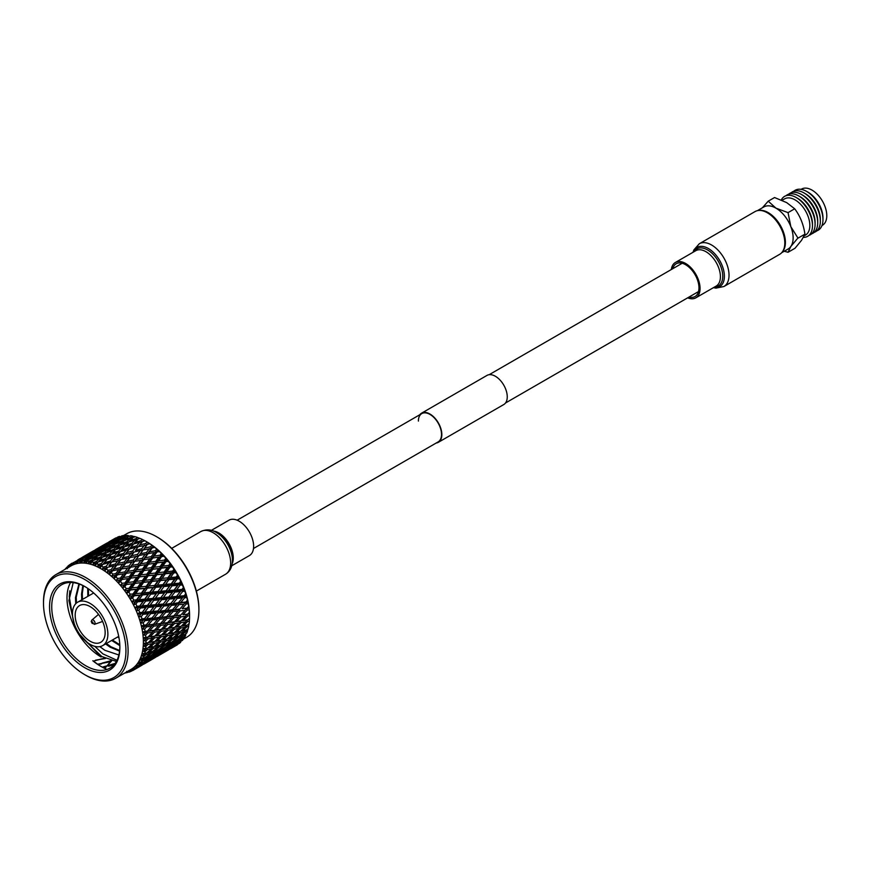 <?xml version="1.0" encoding="UTF-8"?>
<svg xmlns="http://www.w3.org/2000/svg" width="870" height="870" viewBox="0 0 870 870"><rect width="100%" height="100%" fill="white"/><g stroke="black" fill="none" stroke-linecap="round" stroke-linejoin="round"><path stroke-width="1.3" d="M418.394 421.08A16.345 9.439 60 0 1 421.787 413.598A16.345 9.439 60 0 1 434.38 417.981A16.345 9.439 60 0 1 441.514 434.424A16.345 9.439 60 0 1 438.121 441.906L253.485 548.502M419.808 414.74A16.813 9.711 60 0 1 421.548 413.196A16.813 9.711 60 0 1 434.5 417.698A16.813 9.711 60 0 1 441.84 434.608A16.813 9.711 60 0 1 438.36 442.308A16.813 9.711 60 0 1 436.153 443.037M421.548 413.196L486.961 375.427A16.813 9.711 60 0 1 499.913 379.929A16.813 9.711 60 0 1 507.253 396.851A16.813 9.711 60 0 1 503.763 404.55L438.36 442.308M672.717 268.721A18.89 10.908 60 0 1 676.175 263.784A18.89 10.908 60 0 1 685.614 264.719A18.89 10.908 60 0 1 697.957 281.369A18.89 10.908 60 0 1 695.065 296.496A18.89 10.908 60 0 1 689.051 297.029M767.373 212.802A24.664 14.246 60 0 1 783.489 234.541A24.664 14.246 60 0 1 779.705 254.301L723.927 286.513A24.664 14.246 60 0 0 727.701 266.742A24.664 14.246 60 0 0 711.595 245.003A24.664 14.246 60 0 0 699.262 243.785L755.04 211.584A24.664 14.246 60 0 1 767.373 212.802M671.314 269.526A20.423 11.788 60 0 1 675.403 262.457A20.423 11.788 60 0 1 685.614 263.469A20.423 11.788 60 0 1 698.958 281.467A20.423 11.788 60 0 1 695.826 297.834A20.423 11.788 60 0 1 687.659 297.834M231.779 565.75L249.396 555.582A20.423 11.788 -120 0 0 252.528 539.215A20.423 11.788 -120 0 0 239.185 521.217A20.423 11.788 -120 0 0 228.973 520.206L211.356 530.374M768.232 201.177L774.55 197.533L786.687 202.612L794.691 208.789C800.117 216.01 803.532 224.46 804.924 234.15L801.553 240.283L795.017 248.254L788.046 252.267L790.83 246.482A24.273 14.018 -120 0 0 790.83 226.657A24.273 14.018 -120 0 0 775.964 208.158L768.232 201.177L762.348 207.81M793.886 191.172A23.066 13.322 60 0 1 806.653 191.433L808.197 192.313A20.891 12.06 60 0 1 822.966 217.902L822.966 219.675A23.066 13.322 60 0 1 816.799 230.865M808.197 192.313L806.653 191.433A23.066 13.322 60 0 1 822.966 219.675M791.265 192.694A23.066 13.322 60 0 1 804.032 192.944L805.566 193.836A20.891 12.06 60 0 1 820.345 219.425L820.345 221.197A23.066 13.322 60 0 1 814.179 232.388M805.566 193.836L804.032 192.944A23.066 13.322 60 0 1 820.345 221.197M788.633 194.206A23.066 13.322 60 0 1 801.411 194.456L802.945 195.348A20.891 12.06 60 0 1 817.713 220.936L817.713 222.709A23.066 13.322 60 0 1 811.547 233.899M802.945 195.348L801.411 194.456A23.066 13.322 60 0 1 817.713 222.709M786.012 195.717A23.066 13.322 60 0 1 798.78 195.978L800.324 196.859A20.891 12.06 60 0 1 815.092 222.448L815.092 224.232A23.066 13.322 60 0 1 808.926 235.411M800.324 196.859L798.78 195.978A23.066 13.322 60 0 1 815.092 224.232M781.303 199.969A23.066 13.322 60 0 1 796.159 197.49L797.692 198.382A20.891 12.06 60 0 1 812.471 223.971L812.471 225.743A23.066 13.322 60 0 1 803.401 237.379M797.692 198.382L796.159 197.49A23.066 13.322 60 0 1 812.471 225.743M782.065 200.296L784.707 198.817A20.891 12.06 60 0 1 795.071 199.893A20.891 12.06 60 0 1 808.698 218.229A20.891 12.06 60 0 1 805.598 234.998L804.217 235.824M801.096 189.345L801.564 189.084A20.891 12.06 60 0 1 812.014 190.117A20.891 12.06 60 0 1 825.663 208.528A20.891 12.06 60 0 1 822.454 225.265L821.987 225.537M758.662 210.464A24.273 14.018 60 0 1 768.232 212.628A24.273 14.018 60 0 1 783.381 231.866A24.273 14.018 60 0 1 782.489 251.724M781.695 252.713L788.1 249.016A24.273 14.018 -120 0 0 790.83 246.482L797.91 238.021L790.83 226.657L788.046 212.628L775.964 208.158A24.273 14.018 -120 0 0 763.816 206.962L757.422 210.66M804.924 234.15L797.964 238.173M784.261 251.234L788.046 252.267M794.691 208.789L788.046 212.628M90.165 606.618A21.195 12.234 -120 0 0 79.572 605.563A21.195 12.234 -120 0 0 76.321 622.55A21.195 12.234 -120 0 0 90.165 641.233A21.195 12.234 -120 0 0 100.768 642.277A21.195 12.234 -120 0 0 104.019 625.302A21.195 12.234 -120 0 0 90.165 606.618M90.165 644.376A25.056 14.464 -120 0 0 102.693 645.616A25.056 14.464 -120 0 0 106.531 625.541A25.056 14.464 -120 0 0 90.165 603.465A25.056 14.464 -120 0 0 77.637 602.225A25.056 14.464 -120 0 0 73.798 622.3A25.056 14.464 -120 0 0 90.165 644.376M70.59 582.465A48.176 27.818 -120 0 0 101.072 656.97L79.768 634.48M73.21 582.617L68.915 600.594L74.211 623.605M116.982 660.286L102.856 653.87L94.776 646.334M100.257 646.986L104.911 650.314L118.875 654.979M84.716 667.671A49.72 28.71 60 0 1 49.557 606.771A49.72 28.71 60 0 1 84.716 586.478L84.716 586.478A49.72 28.71 60 0 1 119.875 647.367A49.72 28.71 60 0 1 84.716 667.671M85.271 586.804A48.176 27.818 -120 0 0 61.716 584.716A48.176 27.818 -120 0 0 54.331 623.322A48.176 27.818 -120 0 0 85.804 665.778A48.176 27.818 -120 0 0 119.864 646.736M43.5 603.28A58.29 33.658 -120 0 0 84.716 674.663A58.29 33.658 -120 0 0 125.932 650.869A58.29 33.658 -120 0 0 84.716 579.474A58.29 33.658 -120 0 0 43.5 603.28L43.5 602.018A59.834 34.539 60 0 1 55.887 574.624A59.834 34.539 60 0 1 101.997 590.654A59.834 34.539 60 0 1 128.107 650.869A59.834 34.539 60 0 1 115.721 678.252A59.834 34.539 60 0 1 85.804 675.294L84.716 674.663M183.352 639.211L186.517 637.384A59.834 34.539 -120 0 0 198.904 609.99A59.834 34.539 -120 0 0 156.6 536.714A59.834 34.539 -120 0 0 126.683 533.756L123.529 535.583M144.55 545.077L141.69 548.807L135.481 550.318L138.341 546.654L146.541 545.283L145.845 543.402L139.635 545.011L142.484 541.466L144.964 540.781A61.661 35.605 60 0 1 145.975 541.357L147.269 542.108A59.834 34.539 60 0 1 189.573 615.384L189.573 616.884A61.661 35.605 60 0 1 189.562 618.048L187.746 619.842L183.244 620.538L187.746 615.96L189.562 615.71A61.661 35.605 60 0 1 189.573 616.884M187.855 619.734L189.508 619.538L189.54 618.07M189.399 621.256A61.661 35.605 60 0 1 189.181 623.453L187.278 625.193L182.972 626.019L187.659 621.561L189.399 621.256L189.432 619.364M187.583 624.921L188.964 624.823L189.051 623.562M188.692 626.433A61.661 35.605 60 0 1 188.246 628.455L186.278 630.141L182.145 631.109L187.017 626.791L188.692 626.433L188.779 624.421M186.778 629.717L187.876 629.684L188.007 628.662M187.452 631.174A61.661 35.605 60 0 1 186.778 633.001L184.744 634.621L180.797 635.752L185.854 631.598L187.452 631.174L187.605 629.053M185.44 634.067L186.408 633.295M185.691 635.426A61.661 35.605 60 0 1 184.81 637.025L178.926 639.896L185.691 635.426L185.919 633.208M183.613 637.895L184.277 637.416M183.418 639.124A61.661 35.605 60 0 1 182.341 640.472L176.556 643.463L183.418 639.124L183.592 637.917M180.688 642.223A61.661 35.605 60 0 1 179.427 643.321L173.728 646.443L180.819 641.505M170.433 648.759L177.567 644.463M177.513 644.681A61.661 35.605 60 0 1 176.806 645.116L170.476 648.77M55.887 574.624L71.155 565.815A59.834 34.539 60 0 1 117.254 581.845A59.834 34.539 60 0 1 143.376 642.06A59.834 34.539 60 0 1 130.978 669.443L115.721 678.252M107.064 669.454A59.834 34.539 60 0 1 101.072 666.485A59.834 34.539 60 0 1 93.503 661.33M97.657 664.223A61.661 35.605 60 0 1 96.614 663.473L95.102 662.331A61.661 35.605 60 0 1 95.026 662.277L92.807 660.765M101.714 666.844A61.661 35.605 60 0 1 101.485 666.714L99.963 665.768A61.661 35.605 60 0 1 99.887 665.713L97.516 664.256L101.322 663.995L102.16 663.092L111.197 660.645L110.37 661.711L111.306 660.678M125.737 672.477L126.302 672.782A61.661 35.605 60 0 1 124.823 673.01L124.812 673.01M70.753 564.586L69.883 564.543L70.372 566.218L70.916 563.847A61.661 35.605 60 0 1 71.536 563.477A61.661 35.605 60 0 1 72.156 563.129L71.992 565.282L73.406 562.509L73.819 564.445L74.505 562.063A61.661 35.605 60 0 1 75.875 561.596L75.614 563.836L77.234 561.193L77.626 563.347L78.43 560.976A61.661 35.605 60 0 1 79.909 560.758L79.561 563.053L81.378 560.574L81.715 562.923L82.661 560.584A61.661 35.605 60 0 1 84.238 560.617L83.781 562.966L85.641 560.726L87.141 560.911A61.661 35.605 60 0 1 88.794 561.193L88.218 563.575L90.393 561.476L90.578 564.151L91.807 561.933A61.661 35.605 60 0 1 93.525 562.466L92.807 564.847L95.026 563.01A61.661 35.605 60 0 1 95.102 563.042L95.232 565.772L96.614 563.651A61.661 35.605 60 0 1 98.353 564.423L97.516 566.794L100.017 565.141L99.974 568.056L101.485 566.033A61.661 35.605 60 0 1 103.247 567.044L102.258 569.371L104.911 567.969L104.715 570.948L106.379 569.056A61.661 35.605 60 0 1 108.119 570.296L106.999 572.558L109.772 571.405L109.424 574.439L111.219 572.688A61.661 35.605 60 0 1 112.926 574.124L111.654 576.321L114.535 575.407L114.024 578.474L115.938 576.864A61.661 35.605 60 0 1 117.591 578.496L116.178 580.594L119.157 579.942L118.45 582.987L120.495 581.551A61.661 35.605 60 0 1 122.072 583.346L120.517 585.325L123.562 584.934L122.67 587.946L124.823 586.684A61.661 35.605 60 0 1 126.302 588.609L124.617 590.48L127.694 590.328L126.618 593.275L128.858 592.187A61.661 35.605 60 0 1 130.228 594.243L128.412 595.961L131.522 596.059L130.25 598.919L132.577 598.005A61.661 35.605 60 0 1 133.817 600.159L131.87 601.725L134.981 602.04L133.501 604.78L135.905 604.063A61.661 35.605 60 0 1 136.992 606.281L134.937 607.673L138.025 608.217L136.362 610.816L138.819 610.283A61.661 35.605 60 0 1 139.744 612.534L137.58 613.763L140.635 614.503L138.765 616.939L141.266 616.591A61.661 35.605 60 0 1 142.027 618.853L139.755 619.897L142.756 620.81L140.701 623.061L143.224 622.887A61.661 35.605 60 0 1 143.8 625.139L141.462 625.998L144.366 627.074L142.136 629.119L144.67 629.119A61.661 35.605 60 0 1 145.062 631.315L142.647 631.99L145.453 633.208L143.061 635.035L145.594 635.198A61.661 35.605 60 0 1 145.79 637.318L143.322 637.808L146.008 639.135L143.452 640.722L145.964 641.038A61.661 35.605 60 0 1 145.975 642.06A61.661 35.605 60 0 1 145.964 643.061L143.452 643.365L145.91 644.8A61.661 35.605 60 0 1 145.899 644.877L143.322 646.127L145.79 646.584A61.661 35.605 60 0 1 145.594 648.476L143.061 648.607L145.366 650.097A61.661 35.605 60 0 1 145.344 650.173L142.647 651.173L145.062 651.75A61.661 35.605 60 0 1 144.67 653.5L142.136 653.457L144.279 654.979A61.661 35.605 60 0 1 144.257 655.045L141.462 655.795L143.8 656.48A61.661 35.605 60 0 1 143.224 658.057L140.701 657.85L142.669 659.373A61.661 35.605 60 0 1 142.636 659.438L139.755 659.938L142.027 660.711A61.661 35.605 60 0 1 141.266 662.092L138.765 661.744L140.548 663.244A61.661 35.605 60 0 1 140.516 663.299L137.58 663.538L139.744 664.386A61.661 35.605 60 0 1 138.819 665.561L136.362 665.082L137.949 666.529A61.661 35.605 60 0 1 137.906 666.572L134.937 666.572L136.992 667.475A61.661 35.605 60 0 1 135.905 668.421L133.501 667.823L134.904 669.182A61.661 35.605 60 0 1 134.85 669.226L131.87 668.986L133.817 669.922A61.661 35.605 60 0 1 133.197 670.281A61.661 35.605 60 0 1 132.577 670.629L130.25 669.922L131.446 671.183A61.661 35.605 60 0 1 131.392 671.216L128.412 670.759L130.228 671.694A61.661 35.605 60 0 1 128.858 672.162L126.618 671.379L127.629 672.51A61.661 35.605 60 0 1 127.564 672.521L126.183 672.216M145.964 641.038L148.107 638.852L152.674 638.188L148.107 642.723L145.964 643.061M156.817 635.796L161.32 631.218L165.887 630.554L161.32 635.089L146.823 637.308L148.107 638.852M170.02 628.173L174.533 623.594L179.1 622.931L174.533 627.466L160.036 629.673L161.32 631.218M107.967 561.694L111.73 562.129M116.384 661.428L101.823 656.535L84.401 639.939M72.743 617.569L69.274 596.657L69.817 590.774M151.641 636.568L151.13 638.417M133.317 595.395L133.849 596.211M156.6 536.714L157.426 537.192A58.671 33.876 -120 0 1 198.904 609.043L198.904 609.99M85.782 560.671L86.054 563.194L88.555 559.562L94.667 557.17L91.731 560.106L88.794 561.193M98.995 553.037L96.015 555.854L89.915 558.279L92.916 555.549L98.995 553.037L100.354 553.276M103.367 549.101L100.354 551.787L94.297 554.331L97.331 551.721L103.367 549.101L104.596 549.307M107.793 545.327L104.748 547.893L98.723 550.558L101.801 548.078L108.88 545.501M112.306 541.727L109.196 544.174L103.225 546.969L106.357 544.598L113.23 541.879M116.863 538.312L107.804 543.543L117.624 538.421M118.657 537.638L112.306 540.618M103.225 546.969L102.932 547.545M109.707 544.805L109.196 544.174M98.723 550.558L98.364 551.265M105.977 549.514L104.748 547.893M94.297 554.331L93.851 555.158M101.54 553.461L100.354 551.787M89.915 558.279L89.392 559.225M94.667 557.17L97.146 557.572L96.015 555.854M90.393 561.476L92.807 561.868L91.731 560.106M82.661 560.584L90.154 556.724L87.141 559.421L84.238 560.617M94.591 552.95L91.535 555.528L85.51 558.192L88.588 555.702L95.678 553.124M99.082 549.351L95.994 551.797L90.012 554.592L93.144 552.222L100.017 549.503M103.66 545.936L94.591 551.178L104.411 546.055M108.315 542.684L99.234 547.937L108.88 542.771M113.046 539.617L103.976 544.859L113.394 539.672M114.688 538.824L108.793 541.999M108.804 541.956L115.134 538.302A61.661 35.605 60 0 1 115.862 537.899L114.546 538.693M90.012 554.592L89.73 555.169M96.505 552.428L95.994 551.797M85.51 558.192L85.151 558.899M92.764 557.137L91.535 555.528M90.154 556.724L91.383 556.93M88.327 561.085L87.141 559.421M78.43 560.976L85.869 556.985L79.909 560.758M90.447 553.559L81.367 558.801L91.209 553.679M95.091 550.318L86.021 555.56L95.656 550.405M99.832 547.252L90.763 552.483L100.18 547.295M95.591 549.59L104.672 544.348L95.569 549.622M106.749 543.163L104.704 544.348M85.869 556.985L86.804 557.137M83.281 560.062L82.77 559.432M81.378 560.574L82.585 560.78M74.505 562.063L81.878 557.953L75.875 561.596M86.63 554.875L77.55 560.117L86.978 554.919M91.448 551.982L82.367 557.246L91.557 551.993M93.525 550.797L91.491 551.982M81.878 557.953L82.443 558.029M77.234 561.193L78.3 561.357M71.536 563.477L72.156 563.129M80.312 558.431L78.278 559.617M73.406 562.509L74.341 562.629M67.566 567.207L66.827 567.186L67.305 568.632L67.74 566.294A61.661 35.605 60 0 1 68.828 565.337L68.73 567.392L69.828 564.576A61.661 35.605 60 0 1 69.883 564.543M70.861 564.075L70.144 564.521M69.752 564.771L68.828 565.337M66.348 568.588L66.783 567.24A61.661 35.605 60 0 1 66.827 567.186M64.989 569.382L64.989 569.371A61.661 35.605 60 0 1 65.924 568.197L65.902 568.85M66.631 567.718L65.924 568.197M93.525 661.08L104.628 658.101M95.504 660.178L105.498 658.481M97.516 664.256L110.349 661.722M111.751 660.787L107.075 665.854M107.14 665.768L111.142 660.721M103.247 667.725L106.064 666.953M104.715 668.41L106.912 665.833L109.044 666.115L114.122 664.658M104.911 668.508L106.912 665.833L115.884 663.157M157.209 656.393L168.399 649.944M126.302 672.782L127.074 672.412M153.131 658.753L155.175 657.579M174.609 646.269L165.55 651.5L174.75 645.932M157.252 656.393L166.377 651.054M127.629 672.51L127.977 671.857M130.228 671.694L131.196 671.183M131.598 670.966L132.349 670.563M139.918 666.376L141.962 665.202M144.007 664.017L153.163 658.688M161.407 653.892L152.337 659.123L161.537 653.566M169.596 648.824L160.515 654.066L169.802 648.302M177.665 643.604L168.595 648.846L177.937 642.897M176.556 643.463L175.914 643.419M173.869 644.55L174.076 645.17M131.446 671.183L131.838 670.411M133.817 669.922L139.94 666.311M148.194 661.515L139.113 666.757L148.324 661.189M156.372 656.458L147.302 661.7L156.589 655.926M164.452 651.238L155.382 656.469L164.724 650.521M172.423 645.855L163.342 651.097L168.747 647.313L172.423 645.855L172.76 644.975M180.264 640.331L174.892 644.137L171.194 645.562L176.523 641.679L180.264 640.331L180.655 639.298M178.926 639.896L177.991 639.863M175.729 639.809L176.523 641.679M171.194 645.562L170.4 645.529M168.465 646.562L168.747 647.313M163.342 651.097L162.701 651.054M160.645 652.174L160.863 652.804M136.992 667.475L143.158 664.093L135.905 668.421M151.239 658.862L142.158 664.104L151.521 658.144M159.199 653.49L150.129 658.721L155.534 654.947L159.199 653.49L159.536 652.609M167.051 647.954L161.679 651.771L157.981 653.196L163.299 649.314L167.051 647.954L167.442 646.921M174.783 642.277L169.487 646.192L165.702 647.519L170.944 643.539L174.783 642.277L175.218 641.103M182.385 636.47L177.186 640.472L173.315 641.701L178.47 637.634L182.385 636.47L182.863 635.165M180.797 635.752L179.579 635.763M176.653 638.145L171.531 642.245L167.573 643.387L172.641 639.222L176.653 638.145L177.545 635.796L178.47 637.634M173.315 641.701L172.238 641.69M170.096 641.679L170.944 643.539M165.702 647.519L164.767 647.487M162.516 647.443L163.299 649.314M157.981 653.196L157.198 653.152M155.251 654.186L155.534 654.947M150.129 658.721L149.488 658.677M147.432 659.808L147.65 660.428M134.981 669.15L135.339 668.28M139.744 664.386L145.986 661.113L138.819 665.561M153.849 655.588L148.465 659.395L144.768 660.83L150.086 656.937L153.849 655.588L154.229 654.544M161.57 649.912L156.285 653.816L152.5 655.154L157.742 651.162L161.57 649.912L162.005 648.737M169.171 644.094L163.962 648.106L160.102 649.335L165.246 645.268L169.171 644.094L169.65 642.799M184.005 632.066L178.97 636.253L174.935 637.308L179.905 633.066L184.005 632.066L184.864 629.782L185.854 631.598M182.145 631.109L180.645 631.185M178.013 633.501L173.065 637.764L168.932 638.743L173.815 634.415L178.013 633.501L178.861 631.283L179.905 633.066M174.935 637.308L173.565 637.34M170.792 639.7L165.757 643.887L161.722 644.931L166.681 640.701L170.792 639.7L171.662 637.405L172.641 639.222M167.573 643.387L166.355 643.387M163.44 645.779L158.329 649.868L154.371 651.01L159.438 646.856L163.44 645.779L164.332 643.419L165.246 645.268M160.102 649.335L159.025 649.314M156.883 649.303L157.742 651.162M152.5 655.154L151.565 655.121M149.303 655.066L150.086 656.937M144.768 660.83L143.974 660.787M142.038 661.82L142.321 662.57M145.986 661.113L146.323 660.232M138.025 666.496L138.417 665.485M142.027 660.711L144.518 658.797L148.357 657.535L141.266 662.092M155.969 651.717L150.749 655.73L146.889 656.959L152.043 652.891L155.969 651.717L156.448 650.423M185.092 627.194L180.242 631.533L176.023 632.425L180.808 628.031L185.092 627.194L185.93 625.051L187.017 626.791M182.972 626.019L181.188 626.182M178.828 628.401L174.065 632.827L169.748 633.654L174.446 629.184L178.828 628.401L179.655 626.335L180.808 628.031M176.023 632.425L174.381 632.544M171.879 634.817L167.029 639.167L162.81 640.059L167.584 635.665L171.879 634.817L172.717 632.675L173.815 634.415M168.932 638.743L167.431 638.808M164.789 641.136L159.862 645.399L155.719 646.366L160.602 642.049L164.789 641.136L165.648 638.917L166.681 640.701M161.722 644.931L160.352 644.964M157.579 647.323L152.544 651.51L148.498 652.565L153.479 648.324L157.579 647.323L158.449 645.04L159.438 646.856M154.371 651.01L153.142 651.021M143.8 656.48L146.214 654.479L150.227 653.403L151.119 651.054L152.043 652.891M146.889 656.959L145.812 656.948M143.659 656.937L144.518 658.797M148.357 657.535L148.792 656.371M140.635 663.212L141.06 662.059M150.227 653.403L145.105 657.502L143.224 658.057L142.756 659.351M185.636 621.898L180.982 626.378L176.566 627.139L181.167 622.615L185.636 621.898L186.463 619.908L187.659 621.561M183.244 620.538L181.188 620.821M179.1 622.931L179.927 621.006L181.167 622.615M176.566 627.139L174.642 627.357M172.423 629.532L167.758 634.012L163.353 634.763L167.953 630.25L172.423 629.532L173.25 627.531L174.446 629.184M169.748 633.654L167.964 633.806M165.615 636.035L160.863 640.45L156.546 641.277L161.233 636.807L165.615 636.035L166.442 633.969L167.584 635.665M162.81 640.059L161.167 640.168M158.666 642.451L153.816 646.791L149.586 647.693L154.381 643.3L158.666 642.451L159.504 640.298L160.602 642.049M155.719 646.366L154.218 646.443M145.062 651.75L147.389 649.672L151.576 648.759L152.435 646.54L153.479 648.324M148.498 652.565L147.139 652.598M144.279 654.979L145.236 652.663L146.214 654.479M151.576 648.759L146.638 653.022L144.67 653.5M181.167 620.843L176.566 621.485L180.982 616.863L185.636 616.254L181.167 620.843L173.25 622.05L174.533 623.594M182.972 614.742L187.659 614.144L182.972 614.742L187.278 610.077L189.181 609.848A61.661 35.605 60 0 1 189.399 612.306L187.659 614.144M176.023 615.558L180.242 610.86L185.092 610.327L180.808 615.003L172.717 616.286L179.655 615.384L180.982 616.863M185.636 616.254L186.463 614.416L189.562 613.948L189.399 612.306M176.566 621.485L169.748 622.376L174.065 617.7L178.828 617.135L174.446 621.778M165.887 630.554L166.703 628.64L167.953 630.25M163.353 634.763L161.439 634.98M159.221 637.155L154.545 641.636L150.14 642.397L154.74 637.873L159.221 637.155L160.036 635.154L161.233 636.807M156.546 641.277L154.762 641.44M145.79 646.584L148.02 644.442L152.402 643.669L153.229 641.592L154.381 643.3M149.586 647.693L147.943 647.802M145.366 650.097L146.291 647.932L147.389 649.672M152.402 643.669L147.639 648.085L145.594 648.476M172.423 623.877L167.953 628.477L163.353 629.119L167.758 624.497L172.423 623.877L173.25 622.05L166.442 623.018L167.758 624.497M182.145 608.706L187.017 608.184L182.145 608.706L186.278 603.965L188.246 603.769A61.661 35.605 60 0 1 188.692 606.314L187.017 608.184M174.935 609.424L178.97 604.672L184.005 604.193L179.905 608.935L171.662 610.327L178.861 609.511L180.242 610.86M185.092 610.327L185.93 608.663L189.149 608.25L188.692 606.314M178.828 617.135L179.655 615.384L180.808 615.003M168.932 616.33L173.065 611.599L178.013 611.088L173.815 615.808L165.648 617.145L172.717 616.286L174.065 617.7M169.748 622.376L162.81 623.192L167.029 618.483L171.879 617.95L167.584 622.637M163.353 629.119L156.546 630L160.863 625.323L165.615 624.758L161.233 629.401M152.674 638.188L153.49 636.274L154.74 637.873M150.14 642.397L148.215 642.615M145.91 644.8L146.823 642.789L148.02 644.442M159.221 631.511L154.74 636.1L150.14 636.753L154.545 632.12L159.221 631.511L160.036 629.673L153.229 630.641L154.545 632.12M180.797 602.497L177.545 603.486L185.854 602.029L180.797 602.497L184.744 597.723L186.778 597.538A61.661 35.605 60 0 1 187.452 600.137L185.854 602.029M173.315 603.171L177.186 598.386L182.385 597.929L178.47 602.703L170.096 604.248L177.545 603.486L178.97 604.672M184.005 604.193L184.864 602.703L188.214 602.334L187.452 600.137M178.013 611.088L179.905 608.935M167.573 610.131L171.531 605.346L176.653 604.889L172.641 609.652L164.332 611.121L171.662 610.327L173.065 611.599M171.879 617.95L173.815 615.808M161.722 617.058L165.757 612.306L170.792 611.817L166.681 616.569L158.449 617.961L165.648 617.145L167.029 618.483M162.81 623.192L159.504 623.91L166.442 623.018L165.615 624.758M155.719 623.964L159.862 619.222L164.789 618.722L160.602 623.431L152.435 624.769L159.504 623.91L160.863 625.323M156.546 630L149.586 630.826L153.816 626.117L158.666 625.584L154.381 630.261M150.14 636.753L145.79 637.318M145.594 635.198L147.639 632.958L152.402 632.392L148.02 637.036M178.926 596.2L175.729 597.364L183.298 596.624L184.157 595.754L178.926 596.2L182.7 591.415L184.81 591.23A61.661 35.605 60 0 1 185.691 593.851L184.157 595.754M171.194 596.853L174.892 592.068L180.264 591.622L176.523 596.407L171.194 596.853L168.03 598.114L175.729 597.364L177.186 598.386M182.385 597.929L183.298 596.624L186.756 596.276L185.691 593.851M176.653 604.889L178.47 602.703M165.702 603.834L169.487 599.038L174.783 598.582L170.944 603.378L162.516 604.998L170.096 604.248L171.531 605.346M170.792 611.817L172.641 609.652M160.102 610.794L163.962 606.009L169.171 605.563L165.246 610.338L156.883 611.871L164.332 611.121L165.757 612.306M164.789 618.722L166.681 616.569M154.371 617.754L158.329 612.98L163.44 612.513L159.438 617.276L151.119 618.744L158.449 617.961L159.862 619.222M158.666 625.584L160.602 623.431M148.498 624.693L152.544 619.929L157.579 619.451L153.479 624.192L145.236 625.584L152.435 624.769L153.816 626.117M149.586 630.826L146.291 631.544L153.229 630.641L152.402 632.392M142.647 631.99L146.291 631.544L147.639 632.958M143.322 637.808L146.823 637.308L146.008 639.135M144.67 629.119L146.638 626.857L151.576 626.356L147.389 631.065L145.062 631.315M176.556 589.893L173.434 591.241L181.243 590.491L181.96 589.436L176.556 589.893L180.166 585.118L182.341 584.934A61.661 35.605 60 0 1 183.418 587.533L181.96 589.436M168.595 590.567L172.129 585.814L177.665 585.336L174.076 590.099L168.595 590.567L165.507 592.013L173.434 591.241L174.892 592.068M180.264 591.622L181.243 590.491L184.81 590.143L183.418 587.533M174.783 598.582L176.523 596.407M163.342 597.527L166.964 592.742L172.423 592.274L168.747 597.059L163.342 597.527L160.21 598.875L168.03 598.114L169.487 599.038M169.171 605.563L170.944 603.378M157.981 604.487L161.679 599.702L167.051 599.245L163.299 604.03L157.981 604.487L154.816 605.748L162.516 604.998L163.962 606.009M163.44 612.513L165.246 610.338M152.5 611.458L156.285 606.662L161.57 606.216L157.742 611.001L152.5 611.458L149.303 612.632L156.883 611.871L158.329 612.98M157.579 619.451L159.438 617.276M146.889 618.429L150.749 613.644L155.969 613.187L152.043 617.961L143.659 619.505L151.119 618.744L152.544 619.929M151.576 626.356L153.479 624.192M141.462 625.998L145.236 625.584L146.638 626.857M145.453 633.208L147.389 631.065M143.224 622.887L145.105 620.604L150.227 620.147L146.214 624.91L143.8 625.139M173.728 583.65L170.683 585.184L178.709 584.39L179.285 583.161L173.728 583.65L177.186 578.92L179.427 578.724A61.661 35.605 60 0 1 180.688 581.28L179.285 583.161M165.55 584.401L168.943 579.692L174.609 579.159L171.183 583.879L165.55 584.401L162.538 586.021L170.683 585.184L172.129 585.814M177.665 585.336L178.709 584.39L182.385 584.031L180.688 581.28M172.423 592.274L174.076 590.099M160.515 591.285L163.984 586.554L169.596 586.043L166.072 590.795L160.515 591.285L157.47 592.818L165.507 592.013L166.964 592.742M167.051 599.245L168.747 597.059M155.382 598.201L158.916 593.449L164.452 592.959L160.863 597.733L155.382 598.201L152.293 599.637L160.21 598.875L161.679 599.702M161.57 606.216L163.299 604.03M150.129 605.15L153.751 600.376L159.199 599.908L155.534 604.693L150.129 605.15L146.997 606.499L154.816 605.748L156.285 606.662M155.969 613.187L157.742 611.001M144.768 612.11L148.465 607.325L153.849 606.868L150.086 611.664L144.768 612.11L141.603 613.372L149.303 612.632L150.749 613.644M150.227 620.147L152.043 617.961M139.755 619.897L143.659 619.505L145.105 620.604M144.366 627.074L146.214 624.91M141.266 616.591L143.061 614.296L148.357 613.85L144.518 618.635L142.027 618.853M170.466 577.56L167.518 579.268L175.751 578.387L176.164 577.017L170.466 577.56L173.793 572.906L176.077 572.667A61.661 35.605 60 0 1 177.513 575.146L176.164 577.017M162.092 578.409L165.354 573.787L171.151 573.178L167.856 577.821L162.092 578.409L159.188 580.203L168.943 579.692M174.609 579.159L179.524 577.995L177.513 575.146M169.596 586.043L171.183 583.879M157.252 585.195L160.58 580.529L166.333 579.953L162.962 584.64L157.252 585.195L154.294 586.902L162.538 586.021L163.984 586.554M164.452 592.959L166.072 590.795M152.337 592.024L155.719 587.326L161.407 586.793L157.959 591.513L152.337 592.024L149.335 593.644L157.47 592.818L158.916 593.449M159.199 599.908L160.863 597.733M147.302 598.908L150.771 594.177L156.372 593.677L152.87 598.419L147.302 598.908L144.257 600.441L152.293 599.637L153.751 600.376M153.849 606.868L155.534 604.693M142.158 605.835L145.703 601.072L151.239 600.594L147.65 605.357L142.158 605.835L139.08 607.271L146.997 606.499L148.465 607.325M148.357 613.85L150.086 611.664M137.58 613.763L141.603 613.372L143.061 614.296M142.756 620.81L144.518 618.635M138.819 610.283L140.538 608L145.986 607.543L142.321 612.317L139.744 612.534M166.822 571.699L163.973 573.569L172.391 572.569L172.651 571.057L166.822 571.699L170.02 567.131L172.358 566.859A61.661 35.605 60 0 1 173.946 569.23L172.651 571.057M158.264 572.678L161.418 568.164L167.334 567.447L164.158 571.992L158.264 572.678L155.469 574.635L165.354 573.787M171.151 573.178L176.251 572.134L173.946 569.23M166.333 579.953L167.518 579.268L167.856 577.821M153.609 579.322L156.817 574.755L162.69 574.08L159.438 578.691L153.609 579.322L150.76 581.193L160.58 580.529M161.407 586.793L162.962 584.64M148.879 586.032L152.13 581.421L157.948 580.801L154.632 585.456L148.879 586.032L145.975 587.826L155.719 587.326M156.372 593.677L157.959 591.513M144.039 592.818L147.378 588.153L153.12 587.576L149.749 592.263L144.039 592.818L141.092 594.525L149.335 593.644L150.771 594.177M151.239 600.594L152.87 598.419M139.113 599.658L142.506 594.96L148.194 594.417L144.746 599.136L139.113 599.658L136.111 601.279L144.257 600.441L145.703 601.072M145.986 607.543L147.65 605.357M134.937 607.673L139.08 607.271L140.538 608M140.635 614.503L142.321 612.317M135.905 604.063L137.547 601.812L143.158 601.3L139.646 606.053L136.992 606.281M162.831 566.12L160.102 568.154L168.682 567.012L168.769 565.38L162.831 566.12L165.931 561.672L168.301 561.357A61.661 35.605 60 0 1 170.02 563.597L168.769 565.38M154.12 567.283L157.176 562.901L163.19 562.053L160.113 566.479L154.12 567.283L151.445 569.393L161.418 568.164M167.334 567.447L172.619 566.511L170.02 563.597M162.69 574.08L163.973 573.569L164.158 571.992M149.618 573.754L152.718 569.306L158.699 568.512L155.567 573.004L149.618 573.754L146.889 575.788L156.817 574.755M157.948 580.801L159.188 580.203L159.438 578.691M145.051 580.312L148.194 575.799L154.12 575.07L150.934 579.627L145.051 580.312L142.256 582.258L152.13 581.421M153.12 587.576L154.294 586.902L154.632 585.456M140.396 586.946L143.604 582.378L149.466 581.715L146.236 586.315L140.396 586.946L137.547 588.827L147.378 588.153M148.194 594.417L149.749 592.263M135.655 593.666L138.917 589.044L144.735 588.424L141.429 593.079L135.655 593.666L132.751 595.461L142.506 594.96M143.158 601.3L144.746 599.136M131.87 601.725L137.547 601.812M138.025 608.217L139.646 606.053M132.577 598.005L134.154 595.787L139.907 595.211L136.536 599.898L133.817 600.159M157.666 562.836L164.658 561.77L164.582 560.041L158.558 560.922L155.947 563.107L157.176 562.901M163.19 562.053L168.66 561.183L165.8 558.312L164.582 560.041M158.699 568.512L160.102 568.154L160.113 566.479M144.431 570.47L152.718 569.306M154.12 575.07L155.469 574.635L155.567 573.004M140.907 574.918L143.952 570.535L149.977 569.676L146.899 574.113L140.907 574.918L138.243 577.028L148.194 575.799M149.466 581.715L150.76 581.193L150.934 579.627M136.405 581.377L139.515 576.93L145.486 576.147L142.354 580.638L136.405 581.377L133.675 583.411L143.604 582.378M144.735 588.424L145.975 587.826L146.236 586.315M131.838 587.935L134.981 583.422L140.918 582.693L137.721 587.25L131.838 587.935L129.043 589.893L138.917 589.044M139.907 595.211L141.092 594.525L141.429 593.079M128.412 595.961L134.154 595.787M134.981 602.04L136.536 599.898M128.858 592.187L130.391 590.012L136.253 589.338L133.012 593.949L130.228 594.243M154.425 563.314L151.38 567.675L145.344 568.556L148.357 564.239L155.947 563.107L155.795 561.335L149.716 562.292L152.696 558.061L158.786 557.061L155.795 561.335M158.786 557.061L160.374 556.92L160.145 555.125L154.044 556.147L151.554 558.475L152.696 558.061M149.716 562.292L147.171 564.543L148.357 564.239M145.344 568.556L142.724 570.731L143.952 570.535M149.977 569.676L151.445 569.393L151.38 567.675M145.486 576.147L146.889 575.788L146.899 574.113M131.185 578.093L139.515 576.93M140.918 582.693L142.256 582.258L142.354 580.638M127.694 582.541L130.75 578.158L136.775 577.299L133.686 581.736L127.694 582.541L125.019 584.651L134.981 583.422M136.253 589.338L137.547 588.827L137.721 587.25M124.617 590.48L130.391 590.012M131.522 596.059L132.751 595.461L133.012 593.949M124.823 586.684L126.291 584.564L132.273 583.77L129.141 588.261L126.302 588.609M141.201 570.938L138.167 575.298L132.131 576.179L135.144 571.873L142.724 570.731L142.571 568.969L136.503 569.915L139.472 565.696L145.573 564.684L142.571 568.969M149.901 558.54L146.932 562.749L140.82 563.782L143.767 559.638L151.554 558.475L151.25 556.648L145.105 557.768L148.02 553.701L154.175 552.526L151.25 556.648M154.175 552.526L155.893 552.515L155.502 550.666L149.335 551.874L148.02 553.701M145.105 557.768L142.68 560.149L143.767 559.638M140.82 563.782L138.341 566.098L139.472 565.696M145.573 564.684L147.171 564.543L146.932 562.749M136.503 569.915L133.958 572.177L135.144 571.873M132.131 576.179L129.521 578.365L130.75 578.158M136.775 577.299L138.243 577.028L138.167 575.298M132.273 583.77L133.675 583.411L133.686 581.736M120.517 585.325L126.291 584.564M127.694 590.328L129.043 589.893L129.141 588.261M120.495 581.551L121.92 579.496L127.988 578.572L124.954 582.933L122.072 583.346M132.37 572.308L129.369 576.592L123.29 577.549L126.259 573.319L133.958 572.177L133.73 570.372L127.618 571.405L130.554 567.262L136.688 566.174L133.73 570.372M140.962 560.16L138.025 564.271L131.892 565.391L134.796 561.335L142.68 560.149L142.288 558.301L136.122 559.508L139.015 555.538L145.203 554.266L142.288 558.301M149.401 548.524L146.519 552.45L140.331 553.755L143.213 549.883L151.26 548.622L150.717 546.751L144.518 548.144L143.213 549.883M140.331 553.755L139.015 555.538M145.203 554.266L146.997 554.321L146.519 552.45M136.122 559.508L134.796 561.335M131.892 565.391L129.478 567.773L130.554 567.262M136.688 566.174L138.341 566.098L138.025 564.271M127.618 571.405L125.128 573.732L126.259 573.319M123.29 577.549L120.745 579.801L121.92 579.496M127.988 578.572L129.521 578.365L129.369 576.592M123.562 584.934L125.019 584.651L124.954 582.933M115.938 576.864L117.341 574.896L123.475 573.798L120.506 578.006L117.591 578.496M127.749 567.784L124.812 571.905L118.668 573.025L121.593 568.969L129.478 567.773L129.086 565.924L122.909 567.131L125.813 563.173L131.99 561.9L129.086 565.924M136.188 556.147L133.306 560.084L127.129 561.378L129.989 557.518L138.058 556.256L137.503 554.375L131.305 555.778L134.165 552.015L140.385 550.536L137.503 554.375M135.481 550.318L138.341 546.654M139.635 545.011L138.363 546.654M131.337 552.711L128.466 556.441L122.268 557.942L125.117 554.288L133.338 552.918L134.165 552.015M140.385 550.536L142.31 550.699L141.69 548.807M131.305 555.778L129.989 557.518M127.129 561.378L125.813 563.173M131.99 561.9L133.773 561.944L133.306 560.084M122.909 567.131L121.593 568.969M118.668 573.025L116.254 575.407L117.341 574.896M123.475 573.798L125.128 573.732L124.812 571.905M119.157 579.942L120.745 579.801L120.506 578.006M111.219 572.688L112.589 570.796L118.777 569.524L115.862 573.558L112.926 574.124M122.985 563.771L120.093 567.708L113.905 569.013L116.787 565.141L124.845 563.88L124.301 561.998L118.092 563.401L120.963 559.638L127.161 558.17L124.301 561.998M122.268 557.942L129.282 549.09L135.502 547.404L132.642 551.025L126.422 552.646M139.657 542.26L136.807 545.773L130.587 547.491L133.447 544.054L139.657 542.26L141.799 542.543L140.962 540.683L134.752 542.51L133.719 543.967M135.502 547.404L137.569 547.654L136.807 545.773M130.587 547.491L129.434 549.046M127.161 558.17L129.097 558.322L133.338 552.918L132.642 551.025M118.777 569.524L120.56 569.578L129.097 558.322L128.466 556.441M118.124 560.334L115.264 564.064L109.044 565.576L111.904 561.911L120.125 560.541L120.963 559.638M118.092 563.401L116.787 565.141M113.905 569.013L112.589 570.796M114.535 575.407L116.254 575.407L120.56 569.578L120.093 567.708M114.024 578.474L116.254 575.407L115.862 573.558M106.379 569.056L107.739 567.273L113.948 565.794L111.077 569.632L108.119 570.296M109.044 565.576L111.904 561.911M122.278 555.027L119.429 558.66L113.209 560.269L116.069 556.713L122.278 555.027L124.356 555.278L123.583 553.407L117.374 555.125L120.234 551.689L126.444 549.883L123.583 553.407M130.62 544.903L127.749 548.307L121.539 550.144L124.41 546.817L130.62 544.903L132.827 545.218L131.925 543.369L125.726 545.316L128.619 542.108L134.796 540.085L131.925 543.369M134.796 540.085L137.079 540.433L136.111 538.606L129.934 540.672L129.119 541.945M125.726 545.316L124.812 546.686M126.444 549.883L128.586 550.166L127.749 548.307M121.539 550.144L120.506 551.602M117.374 555.125L116.221 556.669M113.209 560.269L111.936 561.911M113.948 565.794L115.884 565.957L120.125 560.541L119.429 558.66M109.772 571.405L111.632 571.514L115.884 565.957L115.264 564.064M104.911 567.969L106.912 568.175L107.739 567.273M109.424 574.439L111.632 571.514L111.077 569.632M101.485 566.033L102.856 564.347L109.065 562.662L106.216 566.283L103.247 567.044M113.241 557.507L110.37 561.03L104.161 562.749L107.021 559.312L113.241 557.507L115.373 557.8L114.546 555.93L108.326 557.768L111.208 554.44L117.396 552.526L114.546 555.93M121.582 547.708L118.711 551.004L112.513 552.95L115.395 549.742L121.582 547.708L123.866 548.056L122.898 546.24L116.721 548.307L119.625 545.207L125.802 543.065L122.898 546.24M130.032 538.584L127.118 541.64L120.963 543.826L123.899 540.846L130.032 538.584L132.447 538.976L131.359 537.225L125.236 539.52L124.617 540.574M125.802 543.065L128.14 543.435L127.118 541.64M120.963 543.826L120.245 544.99M116.721 548.307L115.906 549.568M117.396 552.526L119.603 552.852L118.711 551.004M112.513 552.95L111.599 554.321M108.326 557.768L107.293 559.225M104.161 562.749L103.008 564.304M109.065 562.662L111.142 562.912L110.37 561.03M104.715 570.948L106.912 568.175L106.216 566.283M96.614 563.651L97.984 562.074L104.182 560.16L101.322 563.564L98.353 564.423M108.38 555.343L105.498 558.627L99.3 560.584L102.181 557.365L108.38 555.343L110.653 555.691L109.696 553.864L103.508 555.93L106.423 552.831L112.578 550.688L109.696 553.864M116.819 546.219L113.905 549.274L107.749 551.449L110.675 548.481L116.819 546.219L119.233 546.61L118.157 544.848L112.023 547.154L114.981 544.305L121.104 541.912L118.157 544.848M125.41 537.79L122.442 540.596L116.341 543.021L119.342 540.292L125.41 537.79L126.781 538.019M120.277 539.9L123.747 536.464L126.139 535.42A61.661 35.605 60 0 1 127.966 535.452L120.723 539.074M127.955 538.204L126.781 536.529M121.104 541.912L123.583 542.314L122.442 540.596M115.819 543.967L116.341 543.021M111.403 548.209L112.023 547.154M112.578 550.688L114.927 551.069L113.905 549.274M107.043 552.613L107.749 551.449M102.693 557.202L103.508 555.93M104.182 560.16L106.401 560.476L105.498 558.627M98.375 561.944L99.3 560.584M100.017 565.141L102.16 565.424L101.322 563.564M158.558 560.922L161.559 556.615L163.973 556.235A61.661 35.605 60 0 1 165.8 558.312M154.044 556.147L156.97 552.004L159.417 551.569A61.661 35.605 60 0 1 161.32 553.44L160.145 555.125M149.335 551.874L152.228 547.915L154.686 547.404A61.661 35.605 60 0 1 156.654 549.057L155.502 550.666M91.807 561.933L93.199 560.465L99.365 558.322L96.472 561.498L93.525 562.466M144.518 548.144L147.378 544.381L149.847 543.793A61.661 35.605 60 0 1 151.858 545.218L150.717 546.751M100.692 556.898L94.525 559.084L97.462 556.115L103.606 553.842L100.692 556.898L101.714 558.692L99.365 558.322M96.472 561.498L97.44 563.314L95.102 563.042M145.975 541.357A61.661 35.605 60 0 1 146.986 541.956L145.845 543.402M104.944 552.472L98.81 554.777L101.779 551.928L107.88 549.546L104.944 552.472L106.02 554.233L103.606 553.842M134.752 542.51L137.623 539.183L140.081 538.421A61.661 35.605 60 0 1 142.093 539.313L140.962 540.683M109.228 548.231L103.138 550.656L106.129 547.926L112.197 545.414L109.228 548.231L110.359 549.949L107.88 549.546M129.934 540.672L132.838 537.584L135.285 536.725A61.661 35.605 60 0 1 137.253 537.345L136.111 538.606M113.568 545.653L112.197 545.414M107.499 546.708L110.544 544.098L116.58 541.466L113.568 544.163L107.064 547.534M125.236 539.52L128.194 536.67L130.62 535.713A61.661 35.605 60 0 1 132.534 536.05L131.359 537.225M117.809 541.673L116.58 541.466M113.568 544.163L114.753 545.827M111.936 542.934L115.025 540.444L121.006 537.693L117.961 540.259L111.577 543.641M122.094 537.877L121.006 537.693M117.961 540.259L119.19 541.879M116.439 539.335L121.92 535.822A61.661 35.605 60 0 1 123.638 535.572L116.156 539.911M124.758 536.018L123.638 535.572M122.409 536.551L122.92 537.171M124.791 536.007L125.541 535.681M112.447 540.303L118.005 536.931A61.661 35.605 60 0 1 119.581 536.388L118.32 537.279M120.267 536.627L119.581 536.388M130 536.355L127.966 535.452M130.174 535.887L129.021 536.344M134.448 536.975L132.534 536.05M134.981 536.823L134.034 536.42L133.458 537.366M139.048 538.28L137.253 537.345M139.918 538.465L138.787 537.921L138.015 539.063M143.757 540.237L142.093 539.313M144.92 540.792L143.637 540.085L142.647 541.423M149.847 543.793L146.986 541.956M154.686 547.404L151.858 545.218M159.417 551.569L156.654 549.057M163.973 556.235L161.32 553.44M179.427 578.724L179.524 577.995M182.341 584.934L182.385 584.031M184.81 591.23L184.81 590.143M186.778 597.538L186.756 596.276M188.246 603.769L188.214 602.334M189.181 609.848L189.149 608.25M189.562 615.71L189.562 613.948M103.138 550.656L102.606 551.591M98.81 554.777L98.19 555.832M148.509 542.902L147.378 544.381M94.525 559.084L93.819 560.247M153.359 546.327L152.228 547.915M158.112 550.329L155.893 552.515L156.97 552.004M162.723 554.853L160.374 556.92L161.559 556.615M167.116 559.834L164.658 561.77L165.931 561.672M171.249 565.217L168.682 567.012L170.02 567.131M175.066 570.927L172.391 572.569L173.793 572.906M178.513 576.897L175.751 578.387L177.186 578.92M181.547 583.063L178.709 584.39L180.166 585.118M184.146 589.327L181.243 590.491L182.7 591.415M186.267 595.624L183.298 596.624L184.744 597.723M187.876 601.877L184.864 602.703L186.278 603.965M188.964 607.989L185.93 608.663L187.278 610.077M189.508 613.905L186.463 614.416L187.746 615.96M183.298 634.056L184.157 635.916M181.667 638.939L181.96 639.689M118.45 582.987L148.498 542.837M122.67 587.946L153.229 546.045M126.618 593.275L157.883 549.807M130.25 598.919L162.407 554.103M133.501 604.78L166.746 558.855M136.362 610.816L170.825 564.01M138.765 616.939L174.62 569.502M150.358 611.316L178.056 575.266M163.593 603.66L181.123 581.225M176.827 596.015L183.744 587.315M107.01 669.432L107.847 669.16M102.258 667.149L106.912 665.833M75.744 603.726L75.472 597.614L78.92 583.944M119.571 651.119L110.153 647.182L105.585 643.952M81.758 599.854L81.53 594.112L82.813 585.532M119.842 645.649L111.643 640.45M87.816 596.352L87.718 588.359M119.016 637.982L117.7 636.96M76.473 603.04L76.234 597.179L79.355 584.096M119.647 650.521L110.914 646.747L106.347 643.506M82.509 599.419L82.291 593.677L83.379 585.804M119.81 644.822L112.404 640.015M88.566 595.917L88.403 588.827M693.26 252.148A22.653 13.072 60 0 1 708.365 248.516A22.653 13.072 60 0 1 724.155 273.006A22.653 13.072 60 0 1 713.683 287.524M694.119 251.647A21.435 12.376 60 0 1 707.582 249.962A21.435 12.376 60 0 1 722.317 271.832A21.435 12.376 60 0 1 714.553 287.024M675.403 262.457L695.761 250.701A20.423 11.788 60 0 1 705.972 251.713A20.423 11.788 60 0 1 719.316 269.711A20.423 11.788 60 0 1 716.184 286.078L695.826 297.834M232.355 558.268A22.653 13.072 -120 0 0 218.131 533.614L218.816 534.093A21.435 12.376 -120 0 1 232.29 557.431L232.355 558.268C232.812 565.881 230.539 571.209 225.537 574.254A24.664 14.246 -120 0 0 229.321 554.484A24.664 14.246 -120 0 0 213.204 532.744A24.664 14.246 -120 0 0 200.872 531.526L171.705 548.361M232.236 563.597A20.423 11.788 -120 0 0 218.827 532.962A20.423 11.788 -120 0 0 213.444 531.059M200.872 531.526C206.266 529.058 211.399 529.362 216.293 532.44L218.131 533.614A22.653 13.072 -120 0 0 216.434 532.527M91.502 621.104A2.512 1.446 60 0 1 91.894 620.049A2.512 1.446 60 0 1 93.275 620.082A2.512 1.446 60 0 1 95.047 623.159A2.512 1.446 60 0 1 94.395 624.366L102.606 621.452M91.654 622.268A0.99 0.566 -120 0 0 93.046 623.072A0.99 0.566 -120 0 0 91.654 622.268M682.178 263.262L489.168 374.698M421.787 413.598L237.14 520.206M698.523 291.57L505.503 403.006M713.443 287.665L715.966 288.133L723.927 286.513M693.02 252.289L693.836 249.973L699.262 243.785M225.537 574.254L196.37 591.089M94.395 624.366L91.198 621.637L91.894 620.049L98.527 614.383M102.693 645.616L118.711 636.372M144.05 664.027L153.12 658.786M133.197 670.281L139.896 666.42M77.637 602.225L93.666 592.981"/></g></svg>
